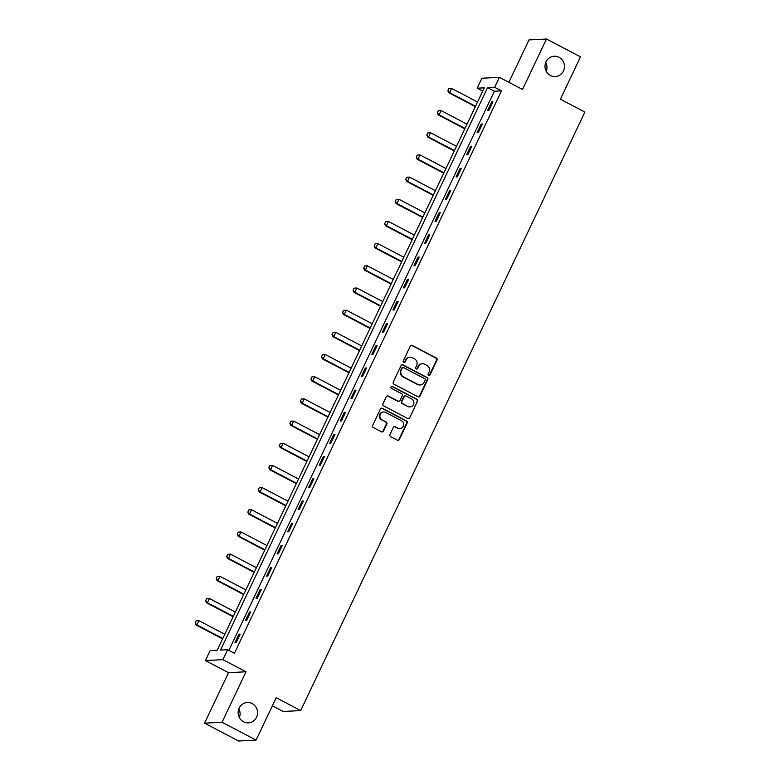 <?xml version="1.0" encoding="UTF-8"?>
<svg xmlns="http://www.w3.org/2000/svg" width="780" height="780" viewBox="0 0 780 780"><rect width="100%" height="100%" fill="white"/><g stroke="black" fill="none" stroke-linecap="round" stroke-linejoin="round"><path stroke-width="1.17" d="M428.59 375.453A1.092 1.043 87 0 0 429.985 374.965L437.024 360.145A1.56 1.492 87 0 0 436.351 358.049L412.308 345.433A1.56 1.492 87 0 0 410.309 346.135L403.27 360.955A1.092 1.043 87 0 0 404.264 362.544A1.092 1.043 87 0 0 405.142 361.94L406.048 360.019A5.002 4.768 87 0 1 412.444 357.796L414.453 358.849A5.002 4.768 87 0 1 416.608 365.557L415.691 367.477A1.092 1.043 87 0 0 416.686 369.057A1.092 1.043 87 0 0 417.563 368.452L418.48 366.532A5.002 4.768 87 0 1 424.876 364.309L426.875 365.362A5.002 4.768 87 0 1 429.029 372.07L428.123 373.99A1.092 1.043 87 0 0 428.59 375.453M428.873 375.55A1.092 1.043 87 0 0 429.517 374.995L436.556 360.165A1.56 1.492 87 0 0 435.883 358.069L411.84 345.462A1.56 1.492 87 0 0 411.333 345.306M404.03 362.524A1.092 1.043 87 0 0 404.674 361.959L406.048 360.019M416.452 369.037A1.092 1.043 87 0 0 417.095 368.482L418.48 366.532M252.164 703.589A10.179 9.721 87 0 0 238.319 710.59A10.179 9.721 87 0 0 248.371 722.855A10.179 9.721 87 0 0 252.164 703.589M559.045 57.301A10.179 9.721 87 0 0 545.2 64.301A10.179 9.721 87 0 0 555.253 76.567A10.179 9.721 87 0 0 559.045 57.301M389.941 434.538A1.56 1.492 87 0 0 390.614 436.634L397.361 440.173A1.56 1.492 87 0 0 399.36 439.471L407.18 423.004A1.56 1.492 87 0 0 406.507 420.907L382.463 408.301A1.56 1.492 87 0 0 380.465 408.993L372.645 425.461A1.56 1.492 87 0 0 373.318 427.557L381.469 431.837A1.56 1.492 87 0 0 383.468 431.135L386.812 424.086A1.56 1.492 87 0 0 386.139 421.99L382.093 419.874A4.173 3.988 87 0 1 383.653 411.967A4.173 3.988 87 0 1 385.642 412.406L401.466 420.712A4.173 3.988 87 0 1 399.916 428.62A4.173 3.988 87 0 1 397.927 428.181L395.284 426.796A1.56 1.492 87 0 0 393.286 427.489L389.941 434.538M227.614 649.691L222.885 659.646L205.403 660.553L210.132 650.608L217.22 650.237L484.263 87.828L477.175 88.198L481.904 78.244L499.385 77.337L494.656 87.292L487.578 87.653L220.525 650.062L227.614 649.691L234.419 653.26L501.462 90.86L494.656 87.292M499.385 77.337L522.522 89.466L546.487 39L580.505 56.842L560.391 99.206L584.893 112.057L300.69 710.57L276.198 697.73L256.084 740.093L222.056 722.251L246.022 671.775L222.885 659.646M417.973 396.767A1.56 1.492 87 0 0 419.962 396.074L427.781 379.606A1.56 1.492 87 0 0 427.108 377.51L403.065 364.904A1.56 1.492 87 0 0 401.066 365.596L393.247 382.063A1.56 1.492 87 0 0 393.919 384.16L417.973 396.767M417.485 401.31L409.666 417.778A1.56 1.492 87 0 1 407.667 418.47L383.623 405.863A1.56 1.492 87 0 1 382.951 403.767L386.295 396.718A1.56 1.492 87 0 1 388.294 396.026L398.044 401.135A1.56 1.492 87 0 0 400.043 400.442L402.256 395.762A1.56 1.492 87 0 0 401.583 393.666L391.433 388.343A1.092 1.043 87 0 1 391.843 386.276A1.092 1.043 87 0 1 392.36 386.392L416.812 399.214A1.56 1.492 87 0 1 417.485 401.31L409.666 417.778M256.084 740.093L238.602 741L204.575 723.158L222.056 722.251M546.487 39L529.006 39.907L508.872 82.309M272.366 705.793L283.208 711.477L300.69 710.57M501.462 90.86L494.374 91.221L228.881 650.364M491.731 101.897L487.675 110.428L488.855 110.37L492.911 101.839L491.731 101.897L492.648 102.385M481.202 124.079L477.145 132.61L478.325 132.551L482.381 124.02L481.202 124.079L482.118 124.566M470.662 146.26L466.615 154.781L467.795 154.723L471.851 146.191L470.662 146.26L471.588 146.737M460.132 168.431L456.085 176.963L457.265 176.904L461.321 168.373L460.132 168.431L461.058 168.919M449.602 190.612L445.555 199.144L446.735 199.076L450.781 190.554L449.602 190.612L450.528 191.1M439.072 212.794L435.026 221.315L436.205 221.257L440.252 212.726L439.072 212.794L439.998 213.272M428.542 234.965L424.495 243.496L425.675 243.438L429.721 234.907L428.542 234.965L429.468 235.453M418.012 257.147L413.965 265.678L415.145 265.61L419.191 257.088L418.012 257.147L418.938 257.624M407.482 279.328L403.435 287.849L404.615 287.791L408.661 279.26L407.482 279.328L408.408 279.805M396.952 301.499L392.896 310.031L394.085 309.972L398.131 301.441L396.952 301.499L397.878 301.987M386.422 323.68L382.366 332.212L383.555 332.144L387.601 323.622L386.422 323.68L387.338 324.158M375.892 345.852L371.836 354.383L373.015 354.325L377.072 345.793L375.892 345.852L376.808 346.34M365.362 368.033L361.306 376.565L362.485 376.506L366.541 367.975L365.362 368.033L366.278 368.521M354.832 390.215L350.776 398.746L351.956 398.677L356.011 390.146L354.832 390.215L355.748 390.692M344.292 412.386L340.246 420.917L341.425 420.859L345.481 412.327L344.292 412.386L345.218 412.873M333.762 434.567L329.716 443.098L330.895 443.04L334.952 434.509L333.762 434.567L334.688 435.055M323.232 456.748L319.186 465.28L320.365 465.212L324.412 456.68L323.232 456.748L324.158 457.226M312.702 478.92L308.656 487.451L309.835 487.393L313.882 478.861L312.702 478.92L313.628 479.407M302.172 501.101L298.126 509.633L299.305 509.574L303.352 501.043L302.172 501.101L303.098 501.589M291.642 523.283L287.596 531.814L288.776 531.745L292.822 523.214L291.642 523.283L292.568 523.76M281.112 545.454L277.066 553.985L278.245 553.927L282.292 545.395L281.112 545.454L282.038 545.942M270.582 567.635L266.526 576.167L267.715 576.108L271.762 567.577L270.582 567.635L271.508 568.123M260.052 589.817L255.996 598.348L257.185 598.279L261.232 589.748L260.052 589.817L260.969 590.294M249.522 611.988L245.466 620.519L246.646 620.461L250.702 611.929L249.522 611.988L250.439 612.475M238.992 634.169L234.936 642.7L236.116 642.642L240.172 634.111L238.992 634.169L239.909 634.657M239.333 717.571A10.179 9.721 87 0 0 238.875 708.718M546.215 71.282A10.179 9.721 87 0 0 545.756 62.429M246.022 671.775L228.54 672.692L204.575 723.158M228.54 672.692L205.403 660.553M482.713 91.094L477.175 88.198M494.374 91.221L487.578 87.653M422.487 363.782L422.019 363.811A5.002 4.768 87 0 0 418.002 366.561M410.065 357.269L409.598 357.298A5.002 4.768 87 0 0 405.581 360.048M418.47 396.923A1.56 1.492 87 0 0 419.494 396.103L427.313 379.636A1.56 1.492 87 0 0 426.64 377.54L402.597 364.933A1.56 1.492 87 0 0 402.09 364.767M425.188 380.162A1.092 1.043 87 0 0 424.72 378.7L403.611 367.624A1.092 1.043 87 0 0 402.207 368.111L401.252 370.139A5.002 4.768 87 0 0 403.406 376.847L417.827 384.413A5.002 4.768 87 0 0 424.223 382.19L425.188 380.162M403.084 367.517L402.616 367.536A1.092 1.043 87 0 0 401.739 368.14L402.207 368.111M420.206 384.94L419.738 384.959A5.002 4.768 87 0 1 417.358 384.433L402.928 376.867A5.002 4.768 87 0 1 400.774 370.159L401.739 368.14M408.174 418.626A1.56 1.492 87 0 0 409.188 417.797M398.785 401.3L398.317 401.32A1.56 1.492 87 0 1 397.566 401.164L387.816 396.045A1.56 1.492 87 0 0 387.309 395.889M417.007 401.329A1.56 1.492 87 0 0 416.335 399.233L391.892 386.422A1.092 1.043 87 0 0 391.609 386.315M408.164 406.438A4.173 3.988 87 0 0 413.839 403.572A4.173 3.988 87 0 0 411.703 398.98L406.127 396.055A1.56 1.492 87 0 0 404.128 396.747L401.915 401.417A1.56 1.492 87 0 0 402.587 403.514L407.686 406.468A4.173 3.988 87 0 0 409.675 406.906L410.153 406.877M405.385 395.889L404.918 395.909A1.56 1.492 87 0 0 403.66 396.776L404.128 396.747M407.686 406.468L402.11 403.543A1.56 1.492 87 0 1 401.437 401.447L403.66 396.776M399.916 428.62L399.438 428.639A4.173 3.988 87 0 1 397.449 428.2L394.816 426.816A1.56 1.492 87 0 0 394.31 426.66M383.653 411.967L383.175 411.996A4.173 3.988 87 0 0 381.625 419.903L382.093 419.874M381.966 431.993A1.56 1.492 87 0 0 382.99 431.165L386.334 424.115A1.56 1.492 87 0 0 385.661 422.019L381.625 419.903M397.868 440.329A1.56 1.492 87 0 0 398.882 439.501L406.702 423.033A1.56 1.492 87 0 0 406.029 420.937L381.985 408.33A1.56 1.492 87 0 0 381.478 408.174M448.861 88.559L447.847 90.694L448.861 88.559L451.63 88.403L449.611 92.664L475.517 106.255M447.993 90.685L449.611 92.664L448.753 92.713L475.332 106.645M477.545 101.985L451.63 88.403L449.007 88.559M447.847 90.694L448.753 92.713M438.331 110.74L437.317 112.876L438.331 110.74L441.1 110.575L439.081 114.845L464.987 128.427M437.463 112.866L439.081 114.845L438.223 114.884L464.802 128.817M467.015 124.166L441.1 110.575L438.477 110.731M437.317 112.876L438.223 114.884M427.801 132.922L426.933 135.047L427.801 132.922L430.57 132.756L428.552 137.017L454.457 150.608M426.933 135.047L428.552 137.017L427.694 137.066L454.272 150.998M456.485 146.338L430.57 132.756L427.947 132.912M426.787 135.047L427.694 137.066M417.271 155.093L416.257 157.228L417.271 155.093L420.04 154.928L418.012 159.198L443.927 172.79M416.403 157.219L418.012 159.198L417.163 159.237L443.742 173.179M445.955 168.519L420.04 154.928L417.407 155.093M416.257 157.228L417.163 159.237M406.741 177.274L405.727 179.41L406.741 177.274L409.51 177.109L407.482 181.379L433.397 194.961M405.863 179.4L407.482 181.379L406.633 181.418L433.212 195.351M435.415 190.7L409.51 177.109L406.877 177.265M405.727 179.41L406.633 181.418M396.211 199.456L395.333 201.581L396.211 199.456L398.98 199.29L396.952 203.551L422.867 217.142M395.333 201.581L396.952 203.551L396.103 203.599L422.682 217.532M424.885 212.872L398.98 199.29L396.347 199.446M395.197 201.581L396.103 203.599M385.681 221.627L384.667 223.762L385.681 221.627L388.45 221.461L386.422 225.732L412.337 239.314M384.803 223.753L386.422 225.732L385.573 225.771L412.142 239.714M414.356 235.053L388.45 221.461L385.817 221.627M384.667 223.762L385.573 225.771M375.151 243.809L374.137 245.944L375.151 243.809L377.92 243.643L375.892 247.913L401.807 261.495M374.273 245.934L375.892 247.913L375.043 247.952L401.612 261.885M403.825 257.234L377.92 243.643L375.287 243.799M374.137 245.944L375.043 247.952M364.611 265.99L363.743 268.115L364.611 265.99L367.39 265.824L365.362 270.085L391.267 283.676M363.743 268.115L365.362 270.085L364.514 270.133L391.082 284.066M393.296 279.406L367.39 265.824L364.757 265.98M363.607 268.115L364.514 270.133M354.081 288.161L353.077 290.296L354.081 288.161L356.86 287.995L354.832 292.266L380.738 305.848M353.213 290.287L354.832 292.266L353.983 292.305L380.552 306.248M382.765 301.587L356.86 287.995L354.227 288.151M353.077 290.296L353.983 292.305M343.551 310.343L342.537 312.478L343.551 310.343L346.33 310.177L344.302 314.438L370.207 328.029M342.683 312.468L344.302 314.438L343.453 314.486L370.022 328.419M372.235 323.768L346.33 310.177L343.697 310.333M342.537 312.478L343.453 314.486M333.021 332.524L332.153 334.649L333.021 332.524L335.79 332.358L333.772 336.619L359.677 350.21M332.153 334.649L333.772 336.619L332.923 336.668L359.492 350.6M361.706 345.94L335.79 332.358L333.167 332.514M332.007 334.649L332.923 336.668M322.491 354.695L321.477 356.831L322.491 354.695L325.26 354.529L323.242 358.8L349.148 372.382M321.623 356.821L323.242 358.8L322.384 358.839L348.962 372.781M351.175 368.121L325.26 354.529L322.637 354.685M321.477 356.831L322.384 358.839M311.961 376.877L310.947 379.012L311.961 376.877L314.73 376.711L312.712 380.971L338.618 394.563M311.093 379.002L312.712 380.971L311.854 381.02L338.432 394.953M340.645 390.302L314.73 376.711L312.107 376.867M310.947 379.012L311.854 381.02M301.431 399.058L300.417 401.183L301.431 399.058L304.2 398.892L302.182 403.153L328.087 416.744M300.563 401.173L302.182 403.153L301.324 403.202L327.902 417.134M330.115 412.474L304.2 398.892L301.577 399.048M300.417 401.183L301.324 403.202M290.901 421.229L289.887 423.365L290.901 421.229L293.67 421.063L291.642 425.334L317.558 438.916M290.033 423.355L291.642 425.334L290.794 425.373L317.372 439.315M319.585 434.655L293.67 421.063L291.037 421.219M289.887 423.365L290.794 425.373M280.371 443.41L279.357 445.546L280.371 443.41L283.14 443.245L281.112 447.505L307.027 461.097M279.494 445.536L281.112 447.505L280.264 447.554L306.842 461.487M309.046 456.836L283.14 443.245L280.507 443.401M279.357 445.546L280.264 447.554M269.841 465.582L268.827 467.717L269.841 465.582L272.61 465.426L270.582 469.687L296.498 483.278M268.964 467.707L270.582 469.687L269.734 469.735L296.312 483.668M298.516 479.008L272.61 465.426L269.977 465.582M268.827 467.717L269.734 469.735M259.311 487.763L258.297 489.898L259.311 487.763L262.08 487.598L260.052 491.868L285.968 505.45M258.433 489.889L260.052 491.868L259.204 491.907L285.773 505.85M287.986 501.189L262.08 487.598L259.447 487.753M258.297 489.898L259.204 491.907M248.781 509.944L247.903 512.07L248.781 509.944L251.55 509.779L249.522 514.039L275.438 527.631M247.903 512.07L249.522 514.039L248.674 514.088L275.243 528.021M277.456 523.37L251.55 509.779L248.918 509.935M247.767 512.07L248.674 514.088M238.241 532.116L237.237 534.251L238.241 532.116L241.02 531.96L238.992 536.221L264.898 549.812M237.374 534.242L238.992 536.221L238.144 536.269L264.712 550.202M266.926 545.542L241.02 531.96L238.387 532.116M237.237 534.251L238.144 536.269M227.711 554.297L226.707 556.433L227.711 554.297L230.49 554.132L228.462 558.402L254.368 571.984M226.843 556.423L228.462 558.402L227.614 558.441L254.182 572.374M256.396 567.723L230.49 554.132L227.857 554.288M226.707 556.433L227.614 558.441M217.181 576.478L216.314 578.604L217.181 576.478L219.96 576.313L217.932 580.573L243.838 594.165M216.314 578.604L217.932 580.573L217.084 580.622L243.653 594.555M245.866 589.894L219.96 576.313L217.328 576.469M216.167 578.604L217.084 580.622M206.651 598.65L205.637 600.785L206.651 598.65L209.42 598.494L207.402 602.755L233.308 616.346M205.784 600.775L207.402 602.755L206.554 602.794L233.123 616.736M235.336 612.076L209.42 598.494L206.797 598.65M205.637 600.785L206.554 602.794M196.121 620.831L195.107 622.966L196.121 620.831L198.89 620.666L196.872 624.936L222.778 638.518M195.253 622.957L196.872 624.936L196.014 624.975L222.593 638.908M224.806 634.257L198.89 620.666L196.268 620.822M195.107 622.966L196.014 624.975"/></g></svg>
